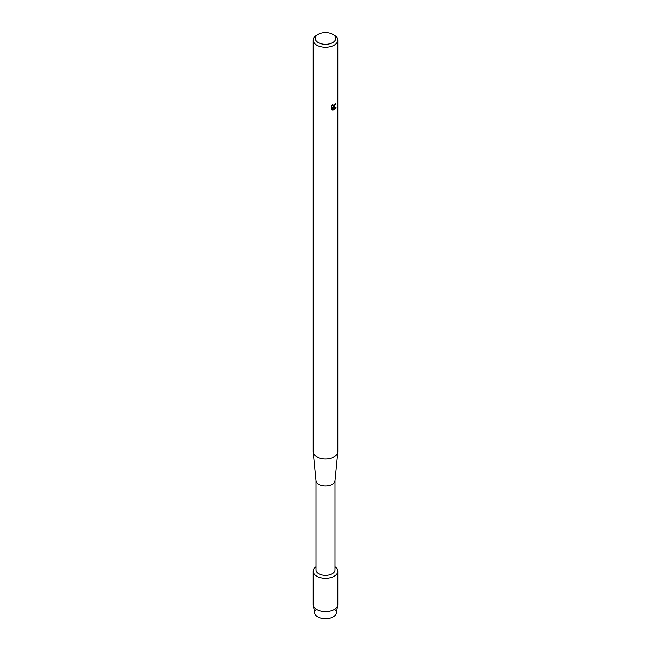 <?xml version="1.0" encoding="UTF-8"?>
<svg xmlns="http://www.w3.org/2000/svg" width="651" height="651" viewBox="0 0 651 651"><rect width="100%" height="100%" fill="white"/><g stroke="black" fill="none" stroke-linecap="round" stroke-linejoin="round"><path stroke-width="0.98" d="M335.379 609.987A10.831 6.25 180 0 1 333.157 616.977A10.831 6.25 180 0 1 319.348 617.701A10.831 6.25 180 0 1 315.621 609.987M334.996 480.666L334.996 569.894A9.496 5.477 180 0 1 332.213 573.767A9.496 5.477 180 0 1 321.871 574.955A9.496 5.477 180 0 1 316.004 569.894L316.004 480.666M334.199 576.241A12.304 7.104 180 0 1 317.224 576.477A12.304 7.104 180 0 1 316.004 566.695A12.304 7.104 180 0 0 313.196 571.22A12.304 7.104 180 0 0 320.788 577.779A12.304 7.104 180 0 0 334.199 576.241A12.304 7.104 180 0 0 334.996 566.695A12.304 7.104 180 0 1 337.804 571.22A12.304 7.104 180 0 1 334.199 576.241M334.996 480.511A9.496 5.477 180 0 1 334.98 480.82A9.496 5.477 180 0 1 332.213 484.385A9.496 5.477 180 0 1 322.115 485.63A9.496 5.477 180 0 1 316.02 480.82L313.212 452.201A12.304 7.104 180 0 1 313.196 451.802L313.196 40.159A12.304 7.104 180 0 1 316.801 35.138L318.29 34.275A10.196 5.883 180 0 1 332.71 34.275A10.196 5.883 180 0 1 332.71 42.6A10.196 5.883 180 0 1 318.29 42.6A10.196 5.883 180 0 1 318.29 34.275L316.801 35.138M332.71 34.275L334.199 35.138A12.304 7.104 180 0 1 337.804 40.159L337.804 451.802A12.304 7.104 180 0 1 337.788 452.201A12.304 7.104 180 0 1 334.199 456.823A12.304 7.104 180 0 1 321.114 458.442A12.304 7.104 180 0 1 313.212 452.201M332.702 104.477L332.97 106.032L334.199 105.796L335.127 103.786A12.304 7.104 0 0 0 335.81 103.232L334.199 106.756L333.149 107.163L336.209 106.984L334.199 109.832L333.678 110.052L332.547 107.195L332.547 110.084L331.554 109.506L331.554 105.934M337.804 40.159A12.304 7.104 180 0 1 334.199 45.179A12.304 7.104 180 0 1 320.788 46.726A12.304 7.104 180 0 1 313.196 40.159M331.245 106.561L333.1 104.103M335.761 103.273L333.149 107.163M332.946 106.015L332.596 104.583M332.002 109.856L332.498 110.06L332.547 107.195M333.67 110.011L336.144 107M337.804 571.22L337.804 604.519A12.304 7.104 180 0 1 337.739 605.267L336.266 613.218A10.831 6.25 180 0 1 333.157 616.977A10.831 6.25 180 0 1 321.895 618.45A10.831 6.25 180 0 1 314.734 613.218L313.261 605.267A12.304 7.104 180 0 1 313.196 604.519L313.196 571.22M337.739 605.267A12.304 7.104 180 0 1 334.199 609.539A12.304 7.104 180 0 1 321.399 611.216A12.304 7.104 180 0 1 313.261 605.267M334.98 480.82L337.788 452.201"/></g></svg>
